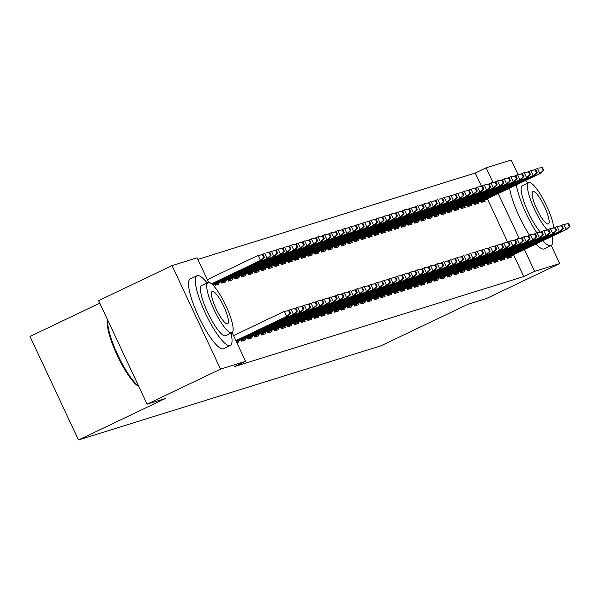 <?xml version="1.0" encoding="UTF-8"?>
<svg xmlns="http://www.w3.org/2000/svg" width="600" height="600" viewBox="0 0 600 600"><rect width="100%" height="100%" fill="white"/><g stroke="black" fill="none" stroke-linecap="round" stroke-linejoin="round"><path stroke-width="0.9" d="M481.507 186.33L475.275 173.025L197.835 259.388M475.275 173.025L486.15 167.828L511.222 160.028L518.01 174.51M99.773 303.157L30 336.45L78.495 439.972L380.843 345.855L467.873 304.327L486.293 298.59L559.717 263.55L534.645 271.358L524.415 249.51M78.495 439.972L165.517 398.445L147.09 404.183L98.602 300.653L172.028 265.612L197.1 257.812L208.605 282.368M473.835 202.972L474.548 204.502L478.537 203.265L477.99 202.095M500.048 258.938L500.76 260.46L504.75 259.222L504.202 258.053M460.53 207.112L461.25 208.642L465.24 207.405L464.692 206.235M486.743 263.077L487.463 264.608L491.452 263.362L490.905 262.192M447.225 211.26L447.945 212.782L451.935 211.545L451.388 210.375M473.445 267.218L474.158 268.748L478.147 267.502L477.6 266.332M433.928 215.4L434.64 216.93L438.638 215.685L438.09 214.515M460.14 271.358L460.853 272.888L464.85 271.642L464.303 270.472M420.623 219.54L421.342 221.07L425.332 219.825L424.785 218.655M446.835 275.498L447.555 277.028L451.545 275.782L450.998 274.612M407.325 223.68L408.037 225.21L412.028 223.965L411.48 222.795M433.537 279.638L434.25 281.168L438.24 279.923L437.692 278.752M394.02 227.82L394.74 229.35L398.73 228.105L398.183 226.935M420.232 283.778L420.952 285.308L424.942 284.062L424.395 282.9M380.722 231.96L381.435 233.49L385.425 232.245L384.877 231.083M406.935 287.918L407.647 289.447L411.638 288.202L411.09 287.04M367.418 236.1L368.138 237.63L372.127 236.385L371.58 235.222M393.63 292.058L394.35 293.587L398.34 292.35L397.793 291.18M354.112 240.24L354.832 241.77L358.822 240.532L358.275 239.362M380.325 296.197L381.045 297.728L385.035 296.49L384.487 295.32M340.815 244.38L341.528 245.91L345.517 244.673L344.97 243.502M367.028 300.337L367.74 301.868L371.73 300.63L371.183 299.46M327.51 248.52L328.23 250.05L332.22 248.812L331.673 247.642M353.722 304.485L354.442 306.015L358.433 304.77L357.885 303.6M314.212 252.667L314.925 254.19L318.915 252.952L318.368 251.782M340.425 308.625L341.138 310.155L345.127 308.91L344.58 307.74M300.907 256.808L301.627 258.337L305.618 257.093L305.07 255.923M327.12 312.765L327.84 314.295L331.83 313.05L331.282 311.88M287.603 260.947L288.322 262.478L292.312 261.233L291.765 260.062M313.822 316.905L314.535 318.435L318.525 317.19L317.978 316.02M274.305 265.087L275.017 266.618L279.007 265.373L278.46 264.202M300.517 321.045L301.23 322.575L305.228 321.33L304.68 320.16M261 269.228L261.72 270.757L265.71 269.513L265.163 268.343M287.212 325.185L287.933 326.715L291.923 325.47L291.375 324.308M247.702 273.368L248.415 274.897L252.405 273.653L251.858 272.49M273.915 329.325L274.627 330.855L278.618 329.61L278.07 328.447M234.397 277.507L235.118 279.038L239.108 277.793L238.56 276.63M260.61 333.465L261.33 334.995L265.32 333.757L264.772 332.587M221.1 281.647L221.812 283.178L225.803 281.94L225.255 280.77M247.312 337.605L248.025 339.135L252.015 337.897L251.468 336.728M236.827 342.623L238.718 342.038L238.17 340.868M232.132 332.595L245.595 361.335L234.712 366.525L523.763 276.548L513.533 254.708M507.72 242.288L487.32 198.743M240.66 339.675L241.373 341.205L245.362 339.968L244.815 338.798M214.447 283.718L215.16 285.248L219.15 284.01L218.603 282.84M253.958 335.535L254.678 337.065L258.668 335.827L258.12 334.657M227.745 279.577L228.465 281.108L232.455 279.862L231.907 278.7M267.263 331.395L267.975 332.925L271.972 331.688L271.425 330.517M241.05 275.438L241.763 276.968L245.76 275.722L245.212 274.56M280.567 327.255L281.28 328.785L285.27 327.54L284.722 326.377M254.347 271.298L255.067 272.827L259.058 271.582L258.51 270.413M293.865 323.115L294.585 324.645L298.575 323.4L298.028 322.237M267.653 267.157L268.373 268.688L272.362 267.442L271.815 266.272M307.17 318.975L307.882 320.505L311.873 319.26L311.325 318.09M280.957 263.017L281.67 264.548L285.66 263.303L285.112 262.132M320.468 314.835L321.188 316.365L325.178 315.12L324.63 313.95M294.255 258.877L294.975 260.407L298.965 259.163L298.418 257.993M333.772 310.695L334.485 312.225L338.475 310.98L337.935 309.81M307.56 254.737L308.272 256.267L312.263 255.022L311.715 253.853M347.07 306.555L347.79 308.085L351.78 306.84L351.233 305.67M320.858 250.59L321.577 252.12L325.567 250.882L325.02 249.712M360.375 302.415L361.095 303.938L365.085 302.7L364.538 301.53M334.163 246.45L334.882 247.98L338.873 246.743L338.325 245.572M373.68 298.267L374.392 299.798L378.382 298.56L377.835 297.39M347.468 242.31L348.18 243.84L352.17 242.603L351.623 241.433M386.978 294.127L387.697 295.657L391.688 294.42L391.14 293.25M360.765 238.17L361.485 239.7L365.475 238.462L364.928 237.292M400.283 289.987L400.995 291.517L404.985 290.28L404.438 289.11M374.07 234.03L374.782 235.56L378.772 234.315L378.225 233.153M413.58 285.847L414.3 287.377L418.29 286.132L417.743 284.97M387.368 229.89L388.088 231.42L392.077 230.175L391.53 229.005M426.885 281.707L427.605 283.237L431.595 281.993L431.048 280.83M400.673 225.75L401.385 227.28L405.382 226.035L404.835 224.865M440.19 277.567L440.903 279.097L444.893 277.853L444.345 276.683M413.978 221.61L414.69 223.14L418.68 221.895L418.132 220.725M453.487 273.428L454.207 274.957L458.197 273.712L457.65 272.543M427.275 217.47L427.995 219L431.985 217.755L431.438 216.585M466.793 269.288L467.505 270.817L471.495 269.572L470.947 268.403M440.58 213.33L441.293 214.86L445.283 213.615L444.735 212.445M480.09 265.147L480.81 266.678L484.8 265.433L484.252 264.263M453.877 209.19L454.597 210.712L458.588 209.475L458.04 208.305M493.395 261.007L494.107 262.53L498.105 261.293L497.558 260.123M467.183 205.042L467.895 206.572L471.885 205.335L471.338 204.165M506.7 256.86L507.412 258.39L511.403 257.153L510.855 255.983M480.48 200.903L481.2 202.433L485.19 201.195L484.643 200.025M519.21 238.41L498.202 193.553M492.998 182.453L486.15 167.828M551.265 245.505L559.717 263.55M147.09 404.183L220.522 369.135L172.028 265.612M523.763 276.548L534.645 271.358M245.595 361.335L220.522 369.135M289.995 313.507L290.663 313.298L289.35 310.5L288.683 310.71L289.995 313.507L286.718 316.395L287.918 316.02L235.98 340.808M235.905 340.642L286.718 316.395L284.355 311.355L233.542 335.61M288.683 310.71L284.355 311.355L289.35 310.5M287.918 316.02L290.663 313.298M264.45 257.34L263.138 254.542L262.47 254.752L263.782 257.55L264.45 257.34L261.705 260.062L260.505 260.438L258.142 255.397L207.33 279.653M263.782 257.55L260.505 260.438L211.53 283.808M261.705 260.062L211.68 283.935M262.47 254.752L258.142 255.397L263.138 254.542M296.647 311.438L297.308 311.228L296.002 308.43L295.335 308.64L296.647 311.438L293.37 314.325L294.562 313.95L236.4 341.707M236.325 341.55L293.37 314.325L291.007 309.285L288.15 310.657M295.335 308.64L291.007 309.285L296.002 308.43M294.562 313.95L297.308 311.228M303.3 309.368L303.96 309.157L302.655 306.36L301.987 306.57L303.3 309.368L300.022 312.255L301.215 311.88L241.08 340.582M241.005 340.418L300.022 312.255L297.66 307.215L294.795 308.587M301.987 306.57L297.66 307.215L302.655 306.36M301.215 311.88L303.96 309.157M271.095 255.27L269.79 252.472L269.123 252.675L270.435 255.48L271.095 255.27L268.35 257.993L267.157 258.368L264.795 253.327L261.938 254.692M270.435 255.48L267.157 258.368L212.34 284.528M268.35 257.993L212.483 284.655M269.123 252.675L265.995 252.96L269.79 252.472M277.748 253.2L276.435 250.403L275.775 250.605L277.087 253.403L277.748 253.2L275.002 255.923L273.81 256.298L271.447 251.257L268.582 252.623M277.087 253.403L273.81 256.298L214.792 284.46M275.002 255.923L214.868 284.625M275.775 250.605L271.447 251.257L276.435 250.403M207.09 282.923A38.64 8.625 64.5 0 0 197.295 275.632A38.64 8.625 64.5 0 0 197.032 275.73A38.64 8.625 64.5 0 0 205.627 313.755A38.64 8.625 64.5 0 0 230.055 345.577A38.64 8.625 64.5 0 0 230.317 345.48A38.64 8.625 64.5 0 0 231.06 333.135M190.493 278.873A38.64 8.625 64.5 0 0 190.238 278.978A38.64 8.625 64.5 0 0 198.825 317.002A38.64 8.625 64.5 0 0 223.26 348.825A38.64 8.625 64.5 0 0 223.522 348.72A38.64 8.625 64.5 0 0 223.763 348.585M225.833 335.61A27.818 6.21 -115.5 0 1 225.66 335.715A27.818 6.21 -115.5 0 1 225.472 335.782A27.818 6.21 -115.5 0 1 207.877 312.87A27.818 6.21 -115.5 0 1 201.69 285.495A27.818 6.21 -115.5 0 1 201.877 285.42M231.728 332.798A27.818 6.21 64.5 0 0 231.915 332.73A27.818 6.21 64.5 0 0 225.728 305.347A27.818 6.21 64.5 0 0 208.132 282.435A27.818 6.21 64.5 0 0 207.945 282.51A27.818 6.21 64.5 0 0 214.132 309.885A27.818 6.21 64.5 0 0 231.728 332.798M212.325 291.39A17.933 3.998 64.5 0 0 212.205 291.442A17.933 3.998 64.5 0 0 216.195 309.082A17.933 3.998 64.5 0 0 227.535 323.85A17.933 3.998 64.5 0 0 227.655 323.798A17.933 3.998 64.5 0 0 223.665 306.157A17.933 3.998 64.5 0 0 212.325 291.39M107.865 320.438A38.64 8.625 64.5 0 0 117.795 354.983A38.64 8.625 64.5 0 0 138.637 386.13M138.81 386.498A37.71 8.415 -115.5 0 1 117.308 355.582A37.71 8.415 -115.5 0 1 107.745 320.483L107.805 320.303M542.857 240.705A38.64 8.625 64.5 0 0 550.77 245.745A38.64 8.625 64.5 0 0 551.025 245.647A38.64 8.625 64.5 0 0 552.33 236.19M527.805 183.083A38.64 8.625 64.5 0 0 525.592 180.48M536.062 243.952A38.64 8.625 64.5 0 0 543.967 248.993A38.64 8.625 64.5 0 0 544.23 248.888A38.64 8.625 64.5 0 0 544.47 248.752M553.793 227.888A27.818 6.21 64.5 0 0 543.03 198.847A27.818 6.21 64.5 0 0 528.84 182.602A27.818 6.21 64.5 0 0 528.66 182.678A27.818 6.21 64.5 0 0 531.713 202.837A27.818 6.21 64.5 0 0 547.29 229.942M533.04 191.558A17.933 3.998 64.5 0 0 532.92 191.602A17.933 3.998 64.5 0 0 536.903 209.25A17.933 3.998 64.5 0 0 548.243 224.017A17.933 3.998 64.5 0 0 548.362 223.965A17.933 3.998 64.5 0 0 544.373 206.325A17.933 3.998 64.5 0 0 533.04 191.558M540.255 232.058A27.818 6.21 -115.5 0 1 525.135 204.998A27.818 6.21 -115.5 0 1 522.405 185.663A27.818 6.21 -115.5 0 1 522.585 185.587M509.572 188.13A38.64 8.625 64.5 0 0 529.515 235.2M516.368 184.882A38.64 8.625 64.5 0 0 536.865 232.792M309.945 307.298L310.612 307.087L309.3 304.29L308.64 304.5L309.945 307.298L306.668 310.185L307.868 309.81L247.733 338.513M247.657 338.347L306.668 310.185L304.312 305.145L301.447 306.51M308.64 304.5L304.312 305.145L309.3 304.29M307.868 309.81L310.612 307.087M316.597 305.228L317.265 305.017L315.952 302.22L315.285 302.423L316.597 305.228L313.32 308.115L314.52 307.74L254.385 336.442M254.31 336.278L313.32 308.115L310.965 303.075L308.1 304.44M315.285 302.423L312.157 302.707L315.952 302.22M314.52 307.74L317.265 305.017M284.4 251.13L283.087 248.333L282.428 248.535L283.733 251.333L284.4 251.13L281.655 253.853L280.455 254.228L278.1 249.188L275.235 250.553M283.733 251.333L280.455 254.228L221.445 282.39M281.655 253.853L221.52 282.555M282.428 248.535L279.293 248.812L283.087 248.333M291.053 249.06L289.74 246.263L289.072 246.465L290.385 249.263L291.053 249.06L288.308 251.782L287.108 252.157L284.752 247.118L281.888 248.483M290.385 249.263L287.108 252.157L228.097 280.32M288.308 251.782L228.173 280.478M289.072 246.465L285.945 246.743L289.74 246.263M323.25 303.15L323.918 302.947L322.605 300.15L321.938 300.353L323.25 303.15L319.972 306.045L321.173 305.67L261.038 334.373M260.955 334.207L319.972 306.045L317.61 301.005L314.752 302.37M321.938 300.353L318.81 300.63L322.605 300.15M321.173 305.67L323.918 302.947M297.705 246.99L296.392 244.192L295.725 244.395L297.038 247.192L297.705 246.99L294.96 249.712L293.76 250.087L291.397 245.048L288.54 246.413M297.038 247.192L293.76 250.087L234.743 278.25M294.96 249.712L234.817 278.407M295.725 244.395L292.597 244.673L296.392 244.192M329.903 301.08L330.562 300.877L329.257 298.08L328.59 298.282L329.903 301.08L326.625 303.975L327.817 303.6L267.683 332.295M267.608 332.138L326.625 303.975L324.263 298.935L321.405 300.3M328.59 298.282L325.462 298.56L329.257 298.08M327.817 303.6L330.562 300.877M304.35 244.92L303.045 242.123L302.377 242.325L303.69 245.123L304.35 244.92L301.605 247.642L300.413 248.01L298.05 242.978L295.185 244.343M303.69 245.123L300.413 248.01L241.395 276.18M301.605 247.642L241.47 276.337M302.377 242.325L299.25 242.603L303.045 242.123M336.555 299.01L337.215 298.808L335.903 296.01L335.243 296.212L336.555 299.01L333.278 301.905L334.47 301.53L274.335 330.225M274.26 330.067L333.278 301.905L330.915 296.865L328.05 298.23M335.243 296.212L332.115 296.49L335.903 296.01M334.47 301.53L337.215 298.808M311.002 242.85L309.69 240.053L309.03 240.255L310.335 243.053L311.002 242.85L308.257 245.572L307.065 245.94L304.702 240.907L301.837 242.272M310.335 243.053L307.065 245.94L248.048 274.11M308.257 245.572L248.123 274.267M309.03 240.255L305.903 240.532L309.69 240.053M343.2 296.94L343.868 296.737L342.555 293.94L341.895 294.142L343.2 296.94L339.923 299.835L341.123 299.46L280.987 328.155M280.913 327.998L339.923 299.835L337.567 294.795L334.702 296.16M341.895 294.142L338.76 294.42L342.555 293.94M341.123 299.46L343.868 296.737M317.655 240.78L316.343 237.983L315.683 238.185L316.987 240.983L317.655 240.78L314.91 243.502L313.71 243.87L311.355 238.837L308.49 240.202M316.987 240.983L313.71 243.87L254.7 272.04M314.91 243.502L254.775 272.197M315.683 238.185L312.548 238.462L316.343 237.983M349.853 294.87L350.52 294.668L349.207 291.87L348.54 292.072L349.853 294.87L346.575 297.757L347.775 297.39L287.64 326.085M287.565 325.928L346.575 297.757L344.22 292.725L341.355 294.09M348.54 292.072L345.413 292.35L349.207 291.87M347.775 297.39L350.52 294.668M324.308 238.71L322.995 235.905L322.327 236.115L323.64 238.913L324.308 238.71L321.562 241.433L320.362 241.8L318.007 236.767L315.142 238.132M323.64 238.913L320.362 241.8L261.345 269.97M321.562 241.433L261.428 270.127M322.327 236.115L318.007 236.767L322.995 235.905M356.505 292.8L357.173 292.597L355.86 289.8L355.192 290.002L356.505 292.8L353.228 295.688L354.428 295.32L294.285 324.015M294.21 323.858L353.228 295.688L350.865 290.655L348.007 292.02M355.192 290.002L352.065 290.28L355.86 289.8M354.428 295.32L357.173 292.597M330.96 236.632L329.647 233.835L328.98 234.045L330.293 236.843L330.96 236.632L328.215 239.362L327.015 239.73L324.653 234.697L321.795 236.062M330.293 236.843L327.015 239.73L267.998 267.9M328.215 239.362L268.072 268.058M328.98 234.045L324.653 234.697L329.647 233.835M363.157 290.73L363.817 290.528L362.513 287.73L361.845 287.933L363.157 290.73L359.88 293.618L361.072 293.25L300.938 321.945M300.862 321.788L359.88 293.618L357.517 288.585L354.653 289.95M361.845 287.933L358.718 288.21L362.513 287.73M361.072 293.25L363.817 290.528M337.605 234.562L336.3 231.765L335.632 231.975L336.945 234.772L337.605 234.562L334.86 237.292L333.668 237.66L331.305 232.627L328.44 233.993M336.945 234.772L333.668 237.66L274.65 265.822M334.86 237.292L274.725 265.987M335.632 231.975L331.305 232.627L336.3 231.765M369.81 288.66L370.47 288.457L369.157 285.653L368.498 285.862L369.81 288.66L366.532 291.548L367.725 291.18L307.59 319.875M307.515 319.718L366.532 291.548L364.17 286.515L361.305 287.88M368.498 285.862L364.17 286.515L369.157 285.653M367.725 291.18L370.47 288.457M344.257 232.493L342.945 229.695L342.285 229.905L343.59 232.702L344.257 232.493L341.513 235.222L340.32 235.59L337.957 230.558L335.093 231.923M343.59 232.702L340.32 235.59L281.303 263.752M341.513 235.222L281.377 263.918M342.285 229.905L337.957 230.558L342.945 229.695M376.455 286.59L377.123 286.38L375.81 283.582L375.15 283.793L376.455 286.59L373.178 289.478L374.377 289.11L314.243 317.805M314.168 317.647L373.178 289.478L370.822 284.445L367.957 285.81M375.15 283.793L370.822 284.445L375.81 283.582M374.377 289.11L377.123 286.38M350.91 230.423L349.597 227.625L348.938 227.835L350.243 230.632L350.91 230.423L348.165 233.145L346.965 233.52L344.61 228.487L341.745 229.853M350.243 230.632L346.965 233.52L287.955 261.683M348.165 233.145L288.03 261.847M348.938 227.835L344.61 228.487L349.597 227.625M383.108 284.52L383.775 284.31L382.462 281.513L381.795 281.722L383.108 284.52L379.83 287.407L381.03 287.04L320.895 315.735M320.82 315.57L379.83 287.407L377.475 282.375L374.61 283.74M381.795 281.722L377.475 282.375L382.462 281.513M381.03 287.04L383.775 284.31M357.562 228.353L356.25 225.555L355.582 225.765L356.895 228.562L357.562 228.353L354.817 231.075L353.618 231.45L351.263 226.417L348.397 227.782M356.895 228.562L353.618 231.45L294.6 259.612M354.817 231.075L294.683 259.778M355.582 225.765L351.263 226.417L356.25 225.555M389.76 282.45L390.428 282.24L389.115 279.442L388.447 279.653L389.76 282.45L386.482 285.337L387.683 284.97L327.54 313.665M327.465 313.5L386.482 285.337L384.12 280.305L381.263 281.67M388.447 279.653L384.12 280.305L389.115 279.442M387.683 284.97L390.428 282.24M364.215 226.282L362.903 223.485L362.235 223.695L363.548 226.493L364.215 226.282L361.47 229.005L360.27 229.38L357.907 224.347L355.05 225.712M363.548 226.493L360.27 229.38L301.252 257.543M361.47 229.005L301.327 257.707M362.235 223.695L357.907 224.347L362.903 223.485M396.412 280.38L397.072 280.17L395.768 277.373L395.1 277.582L396.412 280.38L393.135 283.267L394.327 282.892L334.192 311.595M334.118 311.43L393.135 283.267L390.772 278.235L387.908 279.6M395.1 277.582L390.772 278.235L395.768 277.373M394.327 282.892L397.072 280.17M370.86 224.212L369.555 221.415L368.888 221.625L370.2 224.423L370.86 224.212L368.115 226.935L366.923 227.31L364.56 222.278L361.695 223.642M370.2 224.423L366.923 227.31L307.905 255.472M368.115 226.935L307.98 255.638M368.888 221.625L364.56 222.278L369.555 221.415M403.058 278.31L403.725 278.1L402.412 275.303L401.752 275.513L403.058 278.31L399.787 281.197L400.98 280.822L340.845 309.525M340.77 309.36L399.787 281.197L397.425 276.165L394.56 277.53M401.752 275.513L397.425 276.165L402.412 275.303M400.98 280.822L403.725 278.1M377.513 222.142L376.2 219.345L375.54 219.555L376.845 222.353L377.513 222.142L374.767 224.865L373.567 225.24L371.212 220.2L368.347 221.572M376.845 222.353L373.567 225.24L314.558 253.403M374.767 224.865L314.632 253.567M375.54 219.555L371.212 220.2L376.2 219.345M409.71 276.24L410.377 276.03L409.065 273.233L408.405 273.442L409.71 276.24L406.433 279.127L407.632 278.752L347.498 307.455M347.423 307.29L406.433 279.127L404.077 274.095L401.213 275.46M408.405 273.442L404.077 274.095L409.065 273.233M407.632 278.752L410.377 276.03M384.165 220.072L382.853 217.275L382.185 217.485L383.498 220.282L384.165 220.072L381.42 222.795L380.22 223.17L377.865 218.13L375 219.502M383.498 220.282L380.22 223.17L321.21 251.333M381.42 222.795L321.285 251.498M382.185 217.485L377.865 218.13L382.853 217.275M416.362 274.17L417.03 273.96L415.717 271.163L415.05 271.373L416.362 274.17L413.085 277.058L414.285 276.683L354.15 305.385M354.067 305.22L413.085 277.058L410.73 272.017L407.865 273.39M415.05 271.373L410.73 272.017L415.717 271.163M414.285 276.683L417.03 273.96M390.817 218.002L389.505 215.205L388.838 215.415L390.15 218.212L390.817 218.002L388.072 220.725L386.873 221.1L384.518 216.06L381.653 217.433M390.15 218.212L386.873 221.1L327.855 249.263M388.072 220.725L327.938 249.428M388.838 215.415L384.518 216.06L389.505 215.205M423.015 272.1L423.683 271.89L422.37 269.093L421.702 269.303L423.015 272.1L419.737 274.987L420.938 274.612L360.795 303.315M360.72 303.15L419.737 274.987L417.375 269.947L414.518 271.32M421.702 269.303L417.375 269.947L422.37 269.093M420.938 274.612L423.683 271.89M397.463 215.933L396.158 213.135L395.49 213.345L396.803 216.142L397.463 215.933L394.717 218.655L393.525 219.03L391.162 213.99L388.305 215.355M396.803 216.142L393.525 219.03L334.507 247.192M394.717 218.655L334.582 247.358M395.49 213.345L391.162 213.99L396.158 213.135M429.668 270.03L430.327 269.82L429.022 267.022L428.355 267.233L429.668 270.03L426.39 272.918L427.582 272.543L367.447 301.245M367.373 301.08L426.39 272.918L424.028 267.877L421.162 269.25M428.355 267.233L424.028 267.877L429.022 267.022M427.582 272.543L430.327 269.82M404.115 213.862L402.81 211.065L402.143 211.267L403.455 214.072L404.115 213.862L401.37 216.585L400.178 216.96L397.815 211.92L394.95 213.285M403.455 214.072L400.178 216.96L341.16 245.123M401.37 216.585L341.235 245.288M402.143 211.267L399.015 211.553L402.81 211.065M436.312 267.96L436.98 267.75L435.668 264.952L435.007 265.163L436.312 267.96L433.043 270.847L434.235 270.472L374.1 299.175M374.025 299.01L433.043 270.847L430.68 265.808L427.815 267.18M435.007 265.163L430.68 265.808L435.668 264.952M434.235 270.472L436.98 267.75M410.768 211.792L409.455 208.995L408.795 209.197L410.1 211.995L410.768 211.792L408.022 214.515L406.822 214.89L404.467 209.85L401.603 211.215M410.1 211.995L406.822 214.89L347.812 243.053M408.022 214.515L347.888 243.218M408.795 209.197L404.467 209.85L409.455 208.995M442.965 265.89L443.632 265.68L442.32 262.882L441.653 263.093L442.965 265.89L439.688 268.778L440.888 268.403L380.752 297.105M380.678 296.94L439.688 268.778L437.332 263.737L434.467 265.103M441.653 263.093L437.332 263.737L442.32 262.882M440.888 268.403L443.632 265.68M417.42 209.722L416.107 206.925L415.44 207.127L416.752 209.925L417.42 209.722L414.675 212.445L413.475 212.82L411.12 207.78L408.255 209.145M416.752 209.925L413.475 212.82L354.465 240.983M414.675 212.445L354.54 241.147M415.44 207.127L412.312 207.405L416.107 206.925M449.618 263.82L450.285 263.61L448.972 260.812L448.305 261.015L449.618 263.82L446.34 266.707L447.54 266.332L387.405 295.035M387.322 294.87L446.34 266.707L443.985 261.668L441.12 263.032M448.305 261.015L445.178 261.3L448.972 260.812M447.54 266.332L450.285 263.61M424.072 207.653L422.76 204.855L422.092 205.058L423.405 207.855L424.072 207.653L421.327 210.375L420.127 210.75L417.765 205.71L414.908 207.075M423.405 207.855L420.127 210.75L361.11 238.913M421.327 210.375L361.192 239.07M422.092 205.058L418.965 205.335L422.76 204.855M456.27 261.743L456.938 261.54L455.625 258.743L454.957 258.945L456.27 261.743L452.993 264.638L454.192 264.263L394.05 292.965M393.975 292.8L452.993 264.638L450.63 259.597L447.772 260.962M454.957 258.945L451.83 259.23L455.625 258.743M454.192 264.263L456.938 261.54M430.717 205.583L429.412 202.785L428.745 202.987L430.058 205.785L430.717 205.583L427.972 208.305L426.78 208.68L424.418 203.64L421.56 205.005M430.058 205.785L426.78 208.68L367.763 236.843M427.972 208.305L367.837 237M428.745 202.987L425.618 203.265L429.412 202.785M462.923 259.673L463.582 259.47L462.278 256.673L461.61 256.875L462.923 259.673L459.645 262.567L460.838 262.192L400.702 290.895M400.627 290.73L459.645 262.567L457.283 257.528L454.418 258.892M461.61 256.875L458.482 257.153L462.278 256.673M460.838 262.192L463.582 259.47M437.37 203.513L436.058 200.715L435.397 200.917L436.71 203.715L437.37 203.513L434.625 206.235L433.433 206.61L431.07 201.57L428.205 202.935M436.71 203.715L433.433 206.61L374.415 234.772M434.625 206.235L374.49 234.93M435.397 200.917L432.27 201.195L436.058 200.715M469.567 257.603L470.235 257.4L468.923 254.603L468.263 254.805L469.567 257.603L466.29 260.498L467.49 260.123L407.355 288.817M407.28 288.66L466.29 260.498L463.935 255.458L461.07 256.822M468.263 254.805L465.135 255.083L468.923 254.603M467.49 260.123L470.235 257.4M444.022 201.442L442.71 198.645L442.05 198.847L443.355 201.645L444.022 201.442L441.278 204.165L440.077 204.532L437.722 199.5L434.857 200.865M443.355 201.645L440.077 204.532L381.067 232.702M441.278 204.165L381.142 232.86M442.05 198.847L438.915 199.125L442.71 198.645M476.22 255.532L476.888 255.33L475.575 252.532L474.908 252.735L476.22 255.532L472.942 258.428L474.143 258.053L414.007 286.748M413.933 286.59L472.942 258.428L470.588 253.388L467.722 254.752M474.908 252.735L471.78 253.013L475.575 252.532M474.143 258.053L476.888 255.33M450.675 199.373L449.362 196.575L448.695 196.778L450.007 199.575L450.675 199.373L447.93 202.095L446.73 202.462L444.375 197.43L441.51 198.795M450.007 199.575L446.73 202.462L387.72 230.632M447.93 202.095L387.795 230.79M448.695 196.778L445.567 197.055L449.362 196.575M482.873 253.462L483.54 253.26L482.228 250.462L481.56 250.665L482.873 253.462L479.595 256.358L480.795 255.983L420.66 284.678M420.577 284.52L479.595 256.358L477.24 251.317L474.375 252.683M481.56 250.665L478.433 250.942L482.228 250.462M480.795 255.983L483.54 253.26M457.327 197.303L456.015 194.498L455.347 194.708L456.66 197.505L457.327 197.303L454.582 200.025L453.382 200.392L451.02 195.36L448.162 196.725M456.66 197.505L453.382 200.392L394.365 228.562M454.582 200.025L394.44 228.72M455.347 194.708L451.02 195.36L456.015 194.498M489.525 251.392L490.185 251.19L488.88 248.392L488.213 248.595L489.525 251.392L486.248 254.28L487.44 253.913L427.305 282.608M427.23 282.45L486.248 254.28L483.885 249.248L481.028 250.612M488.213 248.595L485.085 248.873L488.88 248.392M487.44 253.913L490.185 251.19M463.972 195.225L462.668 192.428L462 192.638L463.312 195.435L463.972 195.225L461.228 197.955L460.035 198.322L457.673 193.29L454.815 194.655M463.312 195.435L460.035 198.322L401.018 226.493M461.228 197.955L401.092 226.65M462 192.638L457.673 193.29L462.668 192.428M496.178 249.322L496.838 249.12L495.533 246.322L494.865 246.525L496.178 249.322L492.9 252.21L494.092 251.843L433.957 280.538M433.882 280.38L492.9 252.21L490.537 247.178L487.673 248.542M494.865 246.525L491.737 246.803L495.533 246.322M494.092 251.843L496.838 249.12M470.625 193.155L469.312 190.358L468.653 190.567L469.965 193.365L470.625 193.155L467.88 195.885L466.688 196.252L464.325 191.22L461.46 192.585M469.965 193.365L466.688 196.252L407.67 224.415M467.88 195.885L407.745 224.58M468.653 190.567L464.325 191.22L469.312 190.358M502.822 247.252L503.49 247.05L502.178 244.245L501.518 244.455L502.822 247.252L499.545 250.14L500.745 249.772L440.61 278.468M440.535 278.31L499.545 250.14L497.19 245.108L494.325 246.472M501.518 244.455L497.19 245.108L502.178 244.245M500.745 249.772L503.49 247.05M477.278 191.085L475.965 188.288L475.305 188.498L476.61 191.295L477.278 191.085L474.533 193.815L473.332 194.183L470.978 189.15L468.112 190.515M476.61 191.295L473.332 194.183L414.322 222.345M474.533 193.815L414.397 222.51M475.305 188.498L470.978 189.15L475.965 188.288M509.475 245.183L510.143 244.972L508.83 242.175L508.162 242.385L509.475 245.183L506.197 248.07L507.397 247.702L447.263 276.397M447.188 276.24L506.197 248.07L503.842 243.038L500.978 244.403M508.162 242.385L503.842 243.038L508.83 242.175M507.397 247.702L510.143 244.972M483.93 189.015L482.618 186.218L481.95 186.428L483.263 189.225L483.93 189.015L481.185 191.738L479.985 192.112L477.63 187.08L474.765 188.445M483.263 189.225L479.985 192.112L420.975 220.275M481.185 191.738L421.05 220.44M481.95 186.428L477.63 187.08L482.618 186.218M516.127 243.112L516.795 242.903L515.482 240.105L514.815 240.315L516.127 243.112L512.85 246L514.05 245.632L453.915 274.327M453.832 274.163L512.85 246L510.487 240.968L507.63 242.333M514.815 240.315L510.487 240.968L515.482 240.105M514.05 245.632L516.795 242.903M490.582 186.945L489.27 184.148L488.603 184.358L489.915 187.155L490.582 186.945L487.838 189.667L486.638 190.042L484.275 185.01L481.418 186.375M489.915 187.155L486.638 190.042L427.62 218.205M487.838 189.667L427.695 218.37M488.603 184.358L484.275 185.01L489.27 184.148M522.78 241.042L523.44 240.833L522.135 238.035L521.467 238.245L522.78 241.042L519.502 243.93L520.695 243.562L460.56 272.257M460.485 272.093L519.502 243.93L517.14 238.897L514.283 240.263M521.467 238.245L517.14 238.897L522.135 238.035M520.695 243.562L523.44 240.833M497.228 184.875L495.923 182.078L495.255 182.288L496.567 185.085L497.228 184.875L494.482 187.597L493.29 187.972L490.928 182.94L488.062 184.305M496.567 185.085L493.29 187.972L434.272 216.135M494.482 187.597L434.347 216.3M495.255 182.288L490.928 182.94L495.923 182.078M529.433 238.972L530.092 238.763L528.78 235.965L528.12 236.175L529.433 238.972L526.155 241.86L527.347 241.485L467.213 270.188M467.138 270.022L526.155 241.86L523.793 236.827L520.928 238.192M528.12 236.175L523.793 236.827L528.78 235.965M527.347 241.485L530.092 238.763M503.88 182.805L502.567 180.007L501.908 180.218L503.22 183.015L503.88 182.805L501.135 185.528L499.942 185.903L497.58 180.87L494.715 182.235M503.22 183.015L499.942 185.903L440.925 214.065M501.135 185.528L441 214.23M501.908 180.218L497.58 180.87L502.567 180.007M536.077 236.903L536.745 236.692L535.433 233.895L534.773 234.105L536.077 236.903L532.8 239.79L534 239.415L473.865 268.118M473.79 267.952L532.8 239.79L530.445 234.757L527.58 236.123M534.773 234.105L530.445 234.757L535.433 233.895M534 239.415L536.745 236.692M510.533 180.735L509.22 177.938L508.56 178.148L509.865 180.945L510.533 180.735L507.787 183.458L506.588 183.833L504.232 178.792L501.368 180.165M509.865 180.945L506.588 183.833L447.577 211.995M507.787 183.458L447.653 212.16M508.56 178.148L504.232 178.792L509.22 177.938M542.73 234.833L543.398 234.623L542.085 231.825L541.418 232.035L542.73 234.833L539.452 237.72L540.653 237.345L480.518 266.048M480.442 265.882L539.452 237.72L537.097 232.688L534.232 234.053M541.418 232.035L537.097 232.688L542.085 231.825M540.653 237.345L543.398 234.623M517.185 178.665L515.873 175.868L515.205 176.078L516.518 178.875L517.185 178.665L514.44 181.387L513.24 181.762L510.885 176.722L508.02 178.095M516.518 178.875L513.24 181.762L454.222 209.925M514.44 181.387L454.305 210.09M515.205 176.078L510.885 176.722L515.873 175.868M549.382 232.763L550.05 232.553L548.737 229.755L548.07 229.965L549.382 232.763L546.105 235.65L547.305 235.275L487.162 263.978M487.088 263.812L546.105 235.65L543.743 230.618L540.885 231.983M548.07 229.965L543.743 230.618L548.737 229.755M547.305 235.275L550.05 232.553M523.838 176.595L522.525 173.797L521.857 174.007L523.17 176.805L523.838 176.595L521.092 179.317L519.893 179.692L517.53 174.653L514.673 176.025M523.17 176.805L519.893 179.692L460.875 207.855M521.092 179.317L460.95 208.02M521.857 174.007L517.53 174.653L522.525 173.797M556.035 230.692L556.695 230.483L555.39 227.685L554.722 227.895L556.035 230.692L552.757 233.58L553.95 233.205L493.815 261.907M493.74 261.743L552.757 233.58L550.395 228.54L547.53 229.913M554.722 227.895L550.395 228.54L555.39 227.685M553.95 233.205L556.695 230.483M530.482 174.525L529.178 171.727L528.51 171.938L529.822 174.735L530.482 174.525L527.737 177.248L526.545 177.623L524.183 172.583L521.317 173.955M529.822 174.735L526.545 177.623L467.528 205.785M527.737 177.248L467.603 205.95M528.51 171.938L524.183 172.583L529.178 171.727M562.688 228.623L563.347 228.413L562.035 225.615L561.375 225.825L562.688 228.623L559.41 231.51L560.602 231.135L500.467 259.837M500.393 259.673L559.41 231.51L557.048 226.47L554.183 227.843M561.375 225.825L557.048 226.47L562.035 225.615M560.602 231.135L563.347 228.413M537.135 172.455L535.822 169.657L535.162 169.86L536.467 172.665L537.135 172.455L534.39 175.178L533.197 175.553L530.835 170.512L527.97 171.877M536.467 172.665L533.197 175.553L474.18 203.715M534.39 175.178L474.255 203.88M535.162 169.86L530.835 170.512L535.822 169.657M569.332 226.553L570 226.343L568.688 223.545L568.028 223.755L569.332 226.553L566.055 229.44L567.255 229.065L507.12 257.767M507.045 257.603L566.055 229.44L563.7 224.4L560.835 225.772M568.028 223.755L563.7 224.4L568.688 223.545M567.255 229.065L570 226.343M543.787 170.385L542.475 167.587L541.815 167.79L543.12 170.595L543.787 170.385L541.043 173.108L539.842 173.483L537.487 168.442L534.623 169.808M543.12 170.595L539.842 173.483L480.832 201.645M541.043 173.108L480.908 201.81M541.815 167.79L538.68 168.075L542.475 167.587M230.317 345.48L223.522 348.72M225.66 335.715L231.915 332.73M201.69 285.495L207.945 282.51M197.032 275.73L190.238 278.978M551.025 245.647L544.23 248.888M522.405 185.663L528.66 182.678"/></g></svg>
